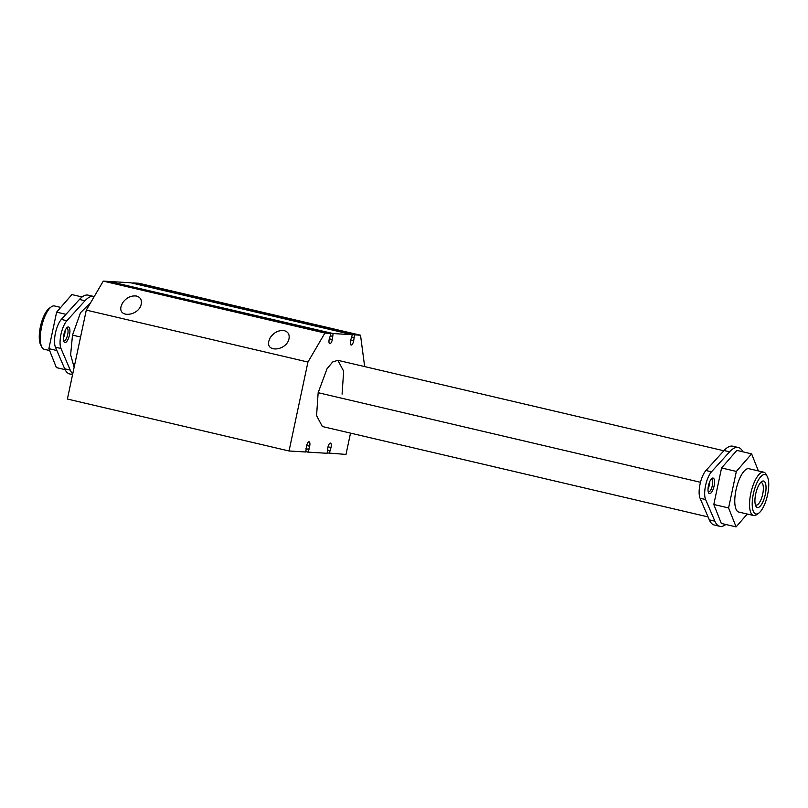 <?xml version="1.0" encoding="UTF-8"?>
<svg xmlns="http://www.w3.org/2000/svg" width="808" height="808" viewBox="0 0 808 808"><rect width="100%" height="100%" fill="white"/><g stroke="black" fill="none" stroke-linecap="round" stroke-linejoin="round"><path stroke-width="1.21" d="M51.278 306.848L49.258 308.303A20.24 7.04 103.2 0 0 40.4 326.765A20.24 7.04 103.2 0 0 40.683 344.885L41.854 347.087A22.26 7.747 -76.8 0 1 41.531 327.149A22.26 7.747 -76.8 0 1 51.278 306.848A22.26 7.747 -76.8 0 1 53.985 305.889A22.26 7.747 -76.8 0 1 54.449 305.949L60.731 307.424M49.621 350.551L44.288 349.298A22.26 7.747 -76.8 0 1 41.854 347.087M82.133 296.97L71.902 294.577L56.631 312.141L48.874 348.652L56.378 367.6L65.094 369.64M760.58 482.568A11.585 4.03 -76.8 0 1 761.035 482.528A11.585 4.03 -76.8 0 1 761.277 482.568A11.585 4.03 -76.8 0 1 762.712 494.092A11.585 4.03 -76.8 0 1 755.995 505.111A11.585 4.03 -76.8 0 1 755.369 504.798M63.418 337.794A6.575 2.293 103.2 0 0 64.731 333.916A6.575 2.293 103.2 0 0 65.105 330.613M763.308 480.992A13.605 4.737 103.2 0 0 761.651 481.578A13.605 4.737 103.2 0 0 755.692 493.981A13.605 4.737 103.2 0 0 755.884 506.172A13.605 4.737 103.2 0 0 765.267 494.567A13.605 4.737 103.2 0 0 763.308 480.992M65.963 314.332L56.631 312.141M56.873 350.531L48.874 348.652M94.213 296.597A40.471 14.089 103.2 0 0 93.698 296.445L88.153 295.142A40.471 14.089 103.2 0 0 79.457 299.465L61.337 319.433A16.19 5.636 103.2 0 0 55.429 333.128A16.19 5.636 103.2 0 0 55.439 347.177L64.711 368.812A40.471 14.089 103.2 0 0 69.69 373.952L72.579 374.629M66.589 328.048A6.575 2.293 -76.8 0 1 66.872 328.068A6.575 2.293 -76.8 0 1 67.68 334.613A6.575 2.293 -76.8 0 1 64.004 340.895A6.575 2.293 -76.8 0 1 63.872 340.875A6.575 2.293 -76.8 0 1 63.61 340.764M756.278 514.039A20.24 7.04 -76.8 0 1 753.359 493.839A20.24 7.04 -76.8 0 1 767.317 476.579A20.24 7.04 -76.8 0 1 767.6 494.708A20.24 7.04 -76.8 0 1 758.742 513.161A20.24 7.04 -76.8 0 1 756.278 514.039M65.004 342.582A7.989 2.777 103.2 0 0 69.478 334.936A7.989 2.777 103.2 0 0 67.347 327.311A7.989 2.777 103.2 0 0 63.852 334.603A7.989 2.777 103.2 0 0 63.963 341.764A7.989 2.777 103.2 0 0 65.004 342.582M767.317 476.579L766.146 474.377A22.26 7.747 103.2 0 0 763.712 472.165A22.26 7.747 103.2 0 0 750.804 493.365A22.26 7.747 103.2 0 0 753.551 515.514A22.26 7.747 103.2 0 0 754.015 515.585A22.26 7.747 103.2 0 0 756.722 514.625L758.742 513.161M93.698 296.445A40.471 14.089 103.2 0 0 84.992 300.758L66.872 320.736A16.19 5.636 103.2 0 0 60.964 334.431A16.19 5.636 103.2 0 0 60.984 348.48L70.256 370.104A40.471 14.089 103.2 0 0 72.74 373.882M753.551 515.514L738.775 512.05A22.26 7.747 -76.8 0 1 736.027 489.901A22.26 7.747 -76.8 0 1 748.935 468.711L763.712 472.165M90.647 302.677L80.507 312.706L72.498 335.128L70.639 354.803L74.134 367.297M747.269 514.039L736.098 526.887L728.584 507.949L736.351 471.428L751.622 453.864L758.379 470.923M711.212 479.114A6.575 2.293 -76.8 0 1 711.353 479.114A6.575 2.293 -76.8 0 1 711.484 479.134A6.575 2.293 -76.8 0 1 712.303 485.679A6.575 2.293 -76.8 0 1 708.485 491.941A6.575 2.293 -76.8 0 1 708.232 491.83M708.04 488.87A6.575 2.293 103.2 0 0 709.343 484.982A6.575 2.293 103.2 0 0 709.717 481.689M712.939 478.033A7.989 2.777 103.2 0 0 711.969 478.376A7.989 2.777 103.2 0 0 708.465 485.669A7.989 2.777 103.2 0 0 708.586 492.829A7.989 2.777 103.2 0 0 714.09 486.012A7.989 2.777 103.2 0 0 712.939 478.033M728.584 507.949L713.807 504.485L721.574 467.973L736.846 450.399L751.622 453.864M736.098 526.887L721.322 523.433L713.807 504.485M721.574 467.973L736.351 471.428M725.867 524.493A40.471 14.089 -76.8 0 1 720.675 526.442A40.471 14.089 -76.8 0 1 719.847 526.321A40.471 14.089 -76.8 0 1 714.878 521.18L705.596 499.546A16.19 5.636 -76.8 0 1 705.586 485.497A16.19 5.636 -76.8 0 1 711.495 471.801L729.614 451.824A40.471 14.089 -76.8 0 1 738.31 447.511A40.471 14.089 -76.8 0 1 742.905 451.824M719.847 526.321L714.302 525.018A40.471 14.089 -76.8 0 1 709.333 519.877L700.061 498.243A16.19 5.636 -76.8 0 1 700.041 484.194A16.19 5.636 -76.8 0 1 705.95 470.509L724.079 450.531A40.471 14.089 -76.8 0 1 732.775 446.208L738.31 447.511M86.294 310.11L103.273 281.113L324.917 333.048L307.939 362.055L86.294 310.11L67.387 399.041L289.042 450.985L305.767 451.995L306.535 446.036A4.454 1.545 -76.8 0 1 309.111 441.794A4.454 1.545 -76.8 0 1 309.666 446.228L306.656 445.521M307.939 362.055L289.042 450.985M284.305 330.674C288.103 331.805 289.678 334.441 289.022 338.582C286.961 350.5 265.792 353.177 268.822 341.138L270.155 337.805C273.942 332.361 278.659 329.987 284.305 330.674M136.542 296.051C140.339 297.182 141.915 299.819 141.259 303.959C139.198 315.877 118.029 318.544 121.059 306.505L122.382 303.172C126.179 297.738 130.896 295.354 136.542 296.051M327.2 452.935L345.996 454.429L350.521 433.118M364.661 366.6L360.519 335.209L354.47 334.845L353.702 340.804A4.454 1.545 -76.8 0 1 351.126 345.036A4.454 1.545 -76.8 0 1 350.571 340.612L352.328 334.714L333.108 333.553L332.351 339.511A4.454 1.545 -76.8 0 1 329.765 343.743A4.454 1.545 -76.8 0 1 329.209 339.32L330.977 333.421L324.917 333.048M354.47 334.845L132.825 282.901L138.875 283.265L360.519 335.209M329.26 453.419L331.017 447.521A4.454 1.545 -76.8 0 0 330.472 443.087A4.454 1.545 -76.8 0 0 327.886 447.329L327.129 453.288L307.909 452.126L309.666 446.228M342.077 394.142L343.663 371.195L337.875 360.317L332.613 362.004L326.998 368.842L318.16 392.698L316.574 415.645L322.362 426.523L708.06 516.908M111.383 281.962L333.108 333.553M330.462 335.835L332.522 336.31M351.823 337.128L353.884 337.603M327.311 450.056L329.856 450.652M352.328 334.714L130.684 282.77L111.464 281.608M330.977 333.421L109.322 281.477L103.273 281.113M308.494 449.359L305.949 448.763M307.909 452.126L305.848 451.642M330.351 450.682L327.331 449.975M305.969 448.682L308.989 449.389M84.992 300.758L79.457 299.465M66.872 320.736L61.337 319.433M70.256 370.104L64.711 368.812M60.984 348.48L55.439 347.177M724.079 450.531L729.614 451.824M705.95 470.509L711.495 471.801M700.061 498.243L705.596 499.546M709.333 519.877L714.878 521.18M700.486 482.295L318.16 392.698M80.578 337.017L72.498 335.128M350.682 340.087L353.702 340.804M329.321 338.794L332.351 339.511M331.017 447.521L328.008 446.814M337.875 360.317L723.857 450.773"/></g></svg>
